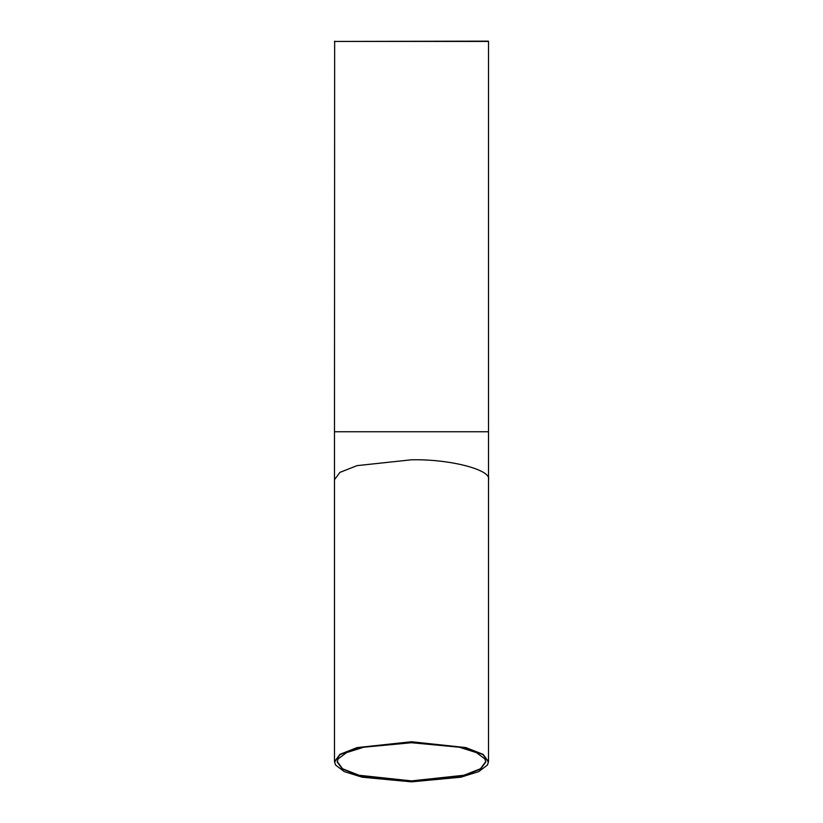 <?xml version="1.0" encoding="UTF-8"?>
<svg xmlns="http://www.w3.org/2000/svg" width="823" height="823" viewBox="0 0 823 823"><rect width="100%" height="100%" fill="white"/><g stroke="black" fill="none" stroke-linecap="round" stroke-linejoin="round"><path stroke-width="1.23" d="M488.348 41.15L334.488 41.438L488.512 41.438L488.512 431.746L334.488 431.746L334.652 41.15M485.827 761.964L484.932 758.981L476.527 752.644L459.213 747.212L411.5 742.727L363.787 747.212L346.473 752.644L338.068 758.981L337.173 761.964L342.399 769.042L358.941 775.564L411.5 781.202L464.059 775.564L480.601 769.042L485.827 761.964M484.932 758.981L485.663 761.687L480.447 768.754L463.935 775.256L411.5 780.883L359.065 775.256L342.553 768.754L337.337 761.687L338.068 758.981M488.348 761.964L487.422 765.04L478.739 771.593L460.839 777.21L411.5 781.85L362.161 777.21L344.261 771.593L335.578 765.04L334.652 761.964L340.053 754.64L357.161 747.901L411.5 742.068L465.839 747.901L482.947 754.64L488.348 761.964M487.504 764.906L488.512 761.687L483.101 754.352L465.952 747.593L411.5 741.749L357.048 747.593L339.899 754.352L334.488 761.687L335.496 764.906M488.512 761.687L488.512 431.746M334.488 761.687L334.488 479.727L339.899 472.392L357.048 465.633L411.5 459.8C449.605 458.905 491.948 469.861 488.512 479.727M334.488 479.727L334.488 431.746"/></g></svg>
